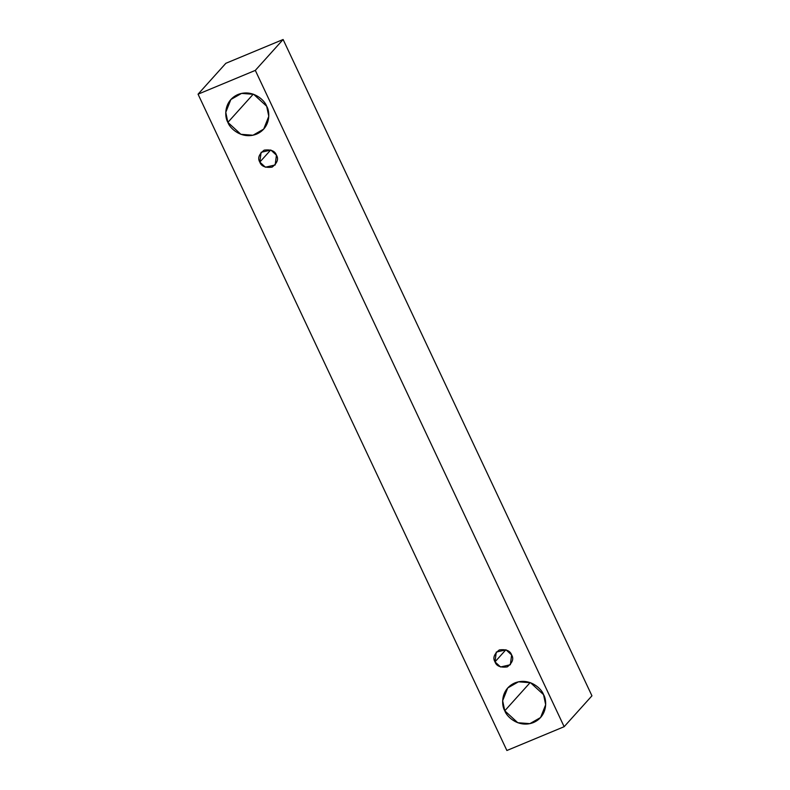 <?xml version="1.0" encoding="UTF-8"?>
<svg xmlns="http://www.w3.org/2000/svg" width="790" height="790" viewBox="0 0 790 790"><rect width="100%" height="100%" fill="white"/><g stroke="black" fill="none" stroke-linecap="round" stroke-linejoin="round"><path stroke-width="1.19" d="M591.947 695.812L283.116 39.5L255.318 70.389L564.149 726.701L591.947 695.812L564.149 726.701L506.884 750.5L198.053 94.188L255.318 70.389L283.116 39.5L225.851 63.299L198.053 94.188L225.851 63.299L283.116 39.5L591.947 695.812M564.149 726.701L255.318 70.389L198.053 94.188L506.884 750.5L564.149 726.701M227.875 122.381C224.37 116.91 223.728 100.745 237.958 94.514C252.445 88.816 264.729 100.133 266.674 106.255C270.18 111.716 270.822 127.881 256.592 134.112C242.105 139.81 229.821 128.494 227.875 122.381L240.881 134.3L252.988 135.238L263.702 129.096L268.788 116.308L266.674 106.255L253.669 94.326L241.562 93.388L230.848 99.53L225.772 112.318L227.875 122.381L253.254 94.178L227.875 122.381M504.771 710.793C501.265 705.322 500.613 689.166 514.843 682.925C529.33 677.227 541.614 688.554 543.56 694.667C547.065 700.138 547.717 716.293 533.487 722.534C519 728.232 506.716 716.915 504.771 710.793L517.776 722.722L529.873 723.65L540.587 717.518L545.673 704.729L543.56 694.667L530.554 682.738L518.457 681.81L507.733 687.952L502.657 700.74L504.771 710.793L530.149 682.6L504.771 710.793M494.994 661.862C492.634 658.05 494.076 654.071 499.32 649.923C506.104 649.074 510.202 650.743 511.624 654.959C513.984 658.771 512.542 662.751 507.299 666.898C500.514 667.757 496.406 666.079 494.994 661.862L500.574 666.977L510.35 664.745L511.624 654.959L506.044 649.844L496.268 652.076L494.994 661.862L505.877 649.785L494.994 661.862M259.821 162.088C257.461 158.276 258.893 154.297 264.137 150.149C270.931 149.29 275.029 150.969 276.441 155.176C278.801 158.997 277.369 162.977 272.125 167.125C265.331 167.974 261.233 166.295 259.821 162.088L265.391 167.203L275.167 164.972L276.441 155.176L270.871 150.07L261.095 152.302L259.821 162.088L270.694 150.001L259.821 162.088M260.838 98.572L261.51 99.175L260.838 98.572M537.733 686.994L538.395 687.586L537.733 686.994"/></g></svg>
